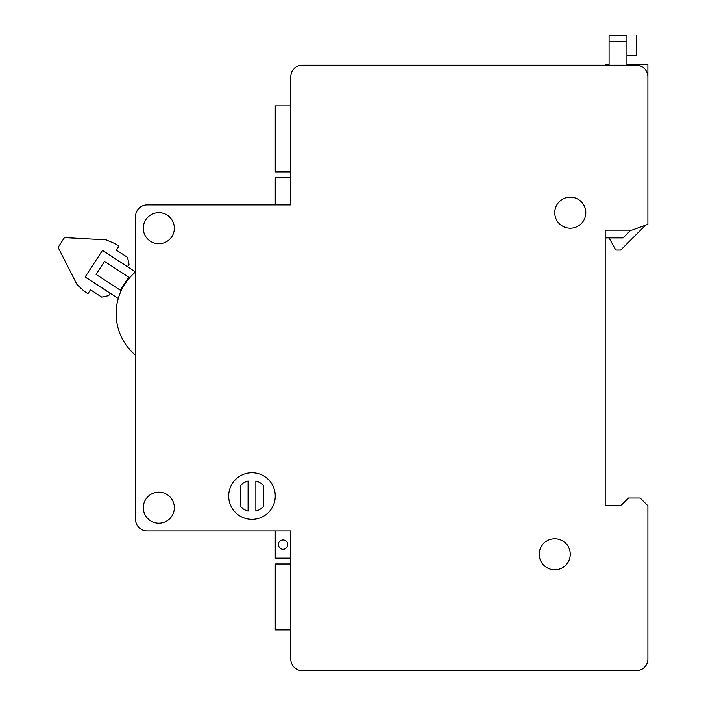 <?xml version="1.0" encoding="UTF-8"?>
<svg xmlns="http://www.w3.org/2000/svg" width="706" height="706" viewBox="0 0 706 706"><rect width="100%" height="100%" fill="white"/><g stroke="black" fill="none" stroke-linecap="round" stroke-linejoin="round"><path stroke-width="1.06" d="M275.269 496.036A23.289 23.289 0 0 0 251.98 472.746A23.289 23.289 0 0 0 228.691 496.036A23.289 23.289 0 0 0 251.98 519.325A23.289 23.289 0 0 0 275.269 496.036M283.035 539.896A4.66 4.66 0 0 0 278.376 544.547A4.66 4.66 0 0 0 283.035 549.206A4.66 4.66 0 0 0 287.695 544.547A4.66 4.66 0 0 0 283.035 539.896M290.793 105.944L290.793 76.83L290.793 105.944L275.269 105.944L275.269 171.929L290.793 171.929L290.793 177.744L275.269 177.744L275.269 204.916L147.183 204.916A11.64 11.64 0 0 0 135.534 216.565L135.534 519.325A11.64 11.64 0 0 0 147.183 530.965L290.793 530.965L290.793 659.06A11.64 11.64 0 0 0 302.442 670.7L636.247 670.7A11.64 11.64 0 0 0 647.896 659.06L647.896 505.734L640.13 497.977L628.49 497.977L620.724 505.734L605.201 505.734L605.201 230.147L631.896 230.147L647.896 224.323L647.896 76.83A11.64 11.64 0 0 0 636.247 65.181L302.442 65.181A11.64 11.64 0 0 0 290.793 76.83L290.793 204.916L147.183 204.916L275.269 204.916M290.793 629.946L290.793 659.06L290.793 629.946L275.269 629.946L275.269 563.962L290.793 563.962L290.793 558.137L290.793 563.962M174.347 228.206A15.523 15.523 0 0 0 158.824 212.682A15.523 15.523 0 0 0 143.3 228.206A15.523 15.523 0 0 0 158.824 243.738A15.523 15.523 0 0 0 174.347 228.206M570.263 554.254A15.523 15.523 0 0 0 554.74 538.731A15.523 15.523 0 0 0 539.216 554.254A15.523 15.523 0 0 0 554.74 569.777A15.523 15.523 0 0 0 570.263 554.254M585.795 212.682A15.523 15.523 0 0 0 570.263 197.159A15.523 15.523 0 0 0 554.74 212.682A15.523 15.523 0 0 0 570.263 228.206A15.523 15.523 0 0 0 585.795 212.682M174.347 507.676A15.523 15.523 0 0 0 158.824 492.153A15.523 15.523 0 0 0 143.3 507.676A15.523 15.523 0 0 0 158.824 523.199A15.523 15.523 0 0 0 174.347 507.676M102.441 250.427L135.534 271.978L135.534 216.565L135.534 271.978A54.344 54.344 0 0 0 135.534 355.224L135.534 519.325L135.534 355.224M290.793 558.137L275.269 558.137L275.269 530.965L147.183 530.965L275.269 530.965M255.863 511.065L255.863 480.998A15.523 15.523 0 0 1 263.629 485.763L263.629 506.299A15.523 15.523 0 0 1 255.863 511.065M248.097 511.065L248.097 480.998A15.523 15.523 0 0 0 240.34 485.763L240.34 506.299A15.523 15.523 0 0 0 248.097 511.065M85.179 276.928L118.273 298.488M120.258 290.166L96.078 274.422L104.55 261.405L128.73 277.158L120.258 290.166L96.078 274.422L104.55 261.405L128.73 277.158L120.258 290.166L96.078 274.422L104.55 261.405L128.73 277.158L120.258 290.166M626.937 35.556L626.937 41.239L609.084 41.239L609.084 35.3L626.937 35.556M626.937 65.181L626.937 41.239M609.084 65.181L609.084 41.239M626.937 55.483L636.247 55.483L636.247 35.556M605.201 230.147L630.82 230.147L623.054 237.913L605.201 237.913L605.201 230.147M609.084 237.913L615.8 250.048L620.724 250.048L645.611 225.161M647.896 159.803L647.896 64.705L626.937 64.705M605.201 65.181L477.106 65.181L605.201 65.181L605.201 64.705L609.084 64.705M380.075 65.181L302.442 65.181L380.075 65.181M302.442 670.7L380.075 670.7L302.442 670.7M477.106 670.7L636.247 670.7L477.106 670.7M620.724 505.734L605.201 505.734L605.201 237.913L605.201 505.734L620.724 505.734M290.793 171.929L290.793 177.744M116.331 250.092L118.873 246.182L114.972 243.641L106.059 239.846L64.458 237.613L58.104 247.374L76.972 284.518L84.04 291.128L87.95 293.67L90.492 289.769L101.726 297.085L108.68 295.62L110.171 293.325L85.126 277.008L102.494 250.339L127.539 266.656L129.03 264.362L127.565 257.408L116.331 250.092"/></g></svg>
